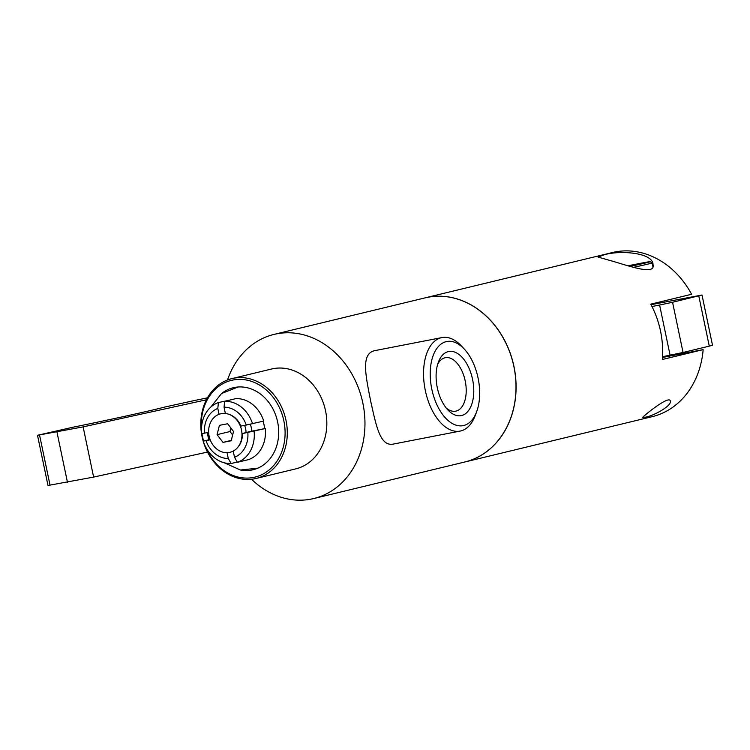 <?xml version="1.0" encoding="UTF-8"?>
<svg xmlns="http://www.w3.org/2000/svg" width="750" height="750" viewBox="0 0 750 750"><rect width="100%" height="100%" fill="white"/><g stroke="black" fill="none" stroke-linecap="round" stroke-linejoin="round"><path stroke-width="1.12" d="M206.391 399.806L83.128 426.891L37.5 435.281L47.991 485.484L93.619 477.094L207.506 452.072M709.275 346.134L712.5 345.225L702.009 295.022L672.562 302.269L683.053 352.472L709.275 346.134L698.784 295.931M662.512 356.709L683.053 352.472M37.5 435.281L72.591 427.303A79.659 1.669 -11.8 0 0 164.859 407.025L195.347 400.331A79.659 1.669 -11.8 0 0 207.431 397.847M651.047 304.697L702.009 295.022M672.562 302.269L659.606 305.034L670.087 355.238M659.606 305.034L651.984 306.516M662.475 357.478L703.153 349.631L662.325 359.503A84.431 70.228 -103.6 0 0 660.525 331.059A84.431 70.228 -103.6 0 0 650.766 304.163L691.594 294.281A84.431 70.228 -103.6 0 0 612.544 252.516L425.156 297.844A84.431 70.228 -103.6 0 0 425.109 297.863M464.812 461.991A84.431 70.228 -103.6 0 0 464.859 461.981A84.431 70.228 -103.6 0 0 513.966 366.516A84.431 70.228 -103.6 0 0 425.156 297.844M464.859 461.981L652.247 416.653A84.431 70.228 -103.6 0 0 703.153 349.631M602.231 255.497C616.125 249.966 652.987 251.775 653.025 264.6C655.856 276.084 627.019 265.209 610.716 260.681L598.088 257.1L602.231 255.497M645.356 417.188L642.788 417.338C642.141 417.066 669.15 394.875 670.284 400.95C672.403 405.544 653.606 415.969 645.356 417.188M633.506 267.338A25.584 0.534 -11.8 0 0 652.125 262.922A25.584 0.534 -11.8 0 0 652.116 262.913L652.959 266.906M628.191 265.781A23.991 0.506 168.2 0 1 650.231 261.684A23.991 0.506 168.2 0 1 630.197 266.381M628.884 265.988L634.303 264.938L629.494 266.175M251.531 479.259A84.431 70.228 -103.6 0 0 313.734 498.544L464.775 462A84.431 70.228 -103.6 0 0 513.881 366.534A84.431 70.228 -103.6 0 0 425.072 297.872L274.031 334.406A84.431 70.228 -103.6 0 0 227.513 379.978M460.116 431.091L393.459 444.047C380.138 446.878 376.303 426.188 370.678 401.175C365.719 375.6 360.712 353.775 374.616 350.672L441.938 337.575A47.634 26.419 79 0 0 425.091 389.372A47.634 26.419 79 0 0 460.116 431.091A47.634 26.419 79 0 0 475.097 415.819L476.588 411.9A42.853 23.775 79 0 0 478.059 377.981A42.853 23.775 79 0 0 464.4 349.2A42.853 23.775 79 0 0 432.459 357.647A42.853 23.775 79 0 0 443.803 416.034A42.853 23.775 79 0 0 476.588 411.9M313.734 498.544A84.431 70.228 -103.6 0 0 362.841 403.069A84.431 70.228 -103.6 0 0 274.031 334.406M464.4 349.2L461.55 346.125A47.634 26.419 79 0 0 441.938 337.575M472.556 379.312A32.663 18.113 -101 0 1 468.056 411.225A32.663 18.113 -101 0 1 447.722 409.772A32.663 18.113 -101 0 1 438.431 361.988A32.663 18.113 -101 0 1 456.272 352.772A32.663 18.113 -101 0 1 472.556 379.312M446.062 407.822A27.234 15.113 79 0 0 455.391 411.225A27.234 15.113 79 0 0 465.197 380.878A27.234 15.113 79 0 0 445.003 357.769A27.234 15.113 79 0 0 437.625 364.406M256.125 478.463L295.659 468.9A51.375 42.731 -103.6 0 0 325.547 410.812A51.375 42.731 -103.6 0 0 271.5 369.028L231.966 378.591A51.375 42.731 -103.6 0 0 202.509 438.581A51.375 42.731 -103.6 0 0 256.125 478.463A51.375 42.731 -103.6 0 0 286.003 420.375A51.375 42.731 -103.6 0 0 231.966 378.591M205.8 447.281A49.781 41.409 -103.6 0 0 257.85 476.269A49.781 41.409 -103.6 0 0 283.847 420.834A49.781 41.409 -103.6 0 0 236.053 379.566A49.781 41.409 -103.6 0 0 201.459 429.328M201.966 433.594A49.781 41.409 -103.6 0 0 203.616 441.028M240.675 470.062A42.188 35.091 -103.6 0 0 257.484 468.309A42.188 35.091 -103.6 0 0 277.641 422.044A42.188 35.091 -103.6 0 0 237.816 387.009A42.188 35.091 -103.6 0 0 222.066 393.131M217.088 434.662L219.422 425.334L227.634 423.741L233.522 431.466L231.197 440.784L222.984 442.387L217.088 434.662L229.987 431.541L232.641 435.019M222.984 442.387L231.3 440.372M230.869 427.987L229.987 431.541M241.491 429.919A19.809 16.481 -103.6 0 0 229.041 414.356A19.809 16.481 -103.6 0 0 209.288 436.931A19.809 16.481 -103.6 0 0 237.178 447.994A19.809 16.481 -103.6 0 0 241.491 429.919M250.256 424.228A14.897 12.394 76.4 0 1 251.597 431.194L246.019 432.544A14.897 12.394 -103.6 0 0 245.644 428.719A14.897 12.394 -103.6 0 0 244.594 425.381M229.041 414.356L229.791 414.628A19.294 16.05 76.4 0 1 240.834 426.112L246.272 425.053A25.866 21.516 -103.6 0 0 224.053 407.213L225.366 413.494M246.019 432.544L242.391 433.594A19.294 16.05 76.4 0 1 237.722 447.403L237.178 447.994M219.037 414.3L217.809 408.422L218.391 402.562A31.387 26.1 -103.6 0 0 201.656 433.641L208.65 432.366M217.809 408.422A25.866 21.516 -103.6 0 0 204.488 433.172M218.391 402.562L229.622 400.144M246.272 425.053L263.719 421.05A31.387 26.1 -103.6 0 0 235.809 398.644L224.634 401.344L224.053 407.213M251.597 431.194L264.628 428.663A30.591 25.444 -103.6 0 0 263.072 421.2M233.222 451.078L234.516 457.284L237.375 462.319L248.55 459.609A31.387 26.1 -103.6 0 0 265.284 428.531L242.391 433.594M237.225 462.056L231.131 463.528L228.272 458.494L227.062 452.7M252.544 423.75A31.387 26.1 -103.6 0 0 224.634 401.344M210.197 439.847L203.222 441.122L210.056 439.472M264.628 428.663L265.284 428.531M206.053 440.653A25.866 21.516 -103.6 0 0 228.272 458.494M234.516 457.284A25.866 21.516 -103.6 0 0 247.838 432.534M203.222 441.122A31.387 26.1 -103.6 0 0 231.131 463.528M237.375 462.319A31.387 26.1 -103.6 0 0 254.109 431.231M83.128 426.891L93.619 477.094M56.981 432.159L67.472 482.362M39.553 435.038L50.044 485.241M650.231 261.684L652.116 262.913M257.803 468.169L240.384 470.016L224.25 462.787M208.791 439.781L207.225 432.647M210.778 407.1L221.541 393.525L238.162 386.981"/></g></svg>

